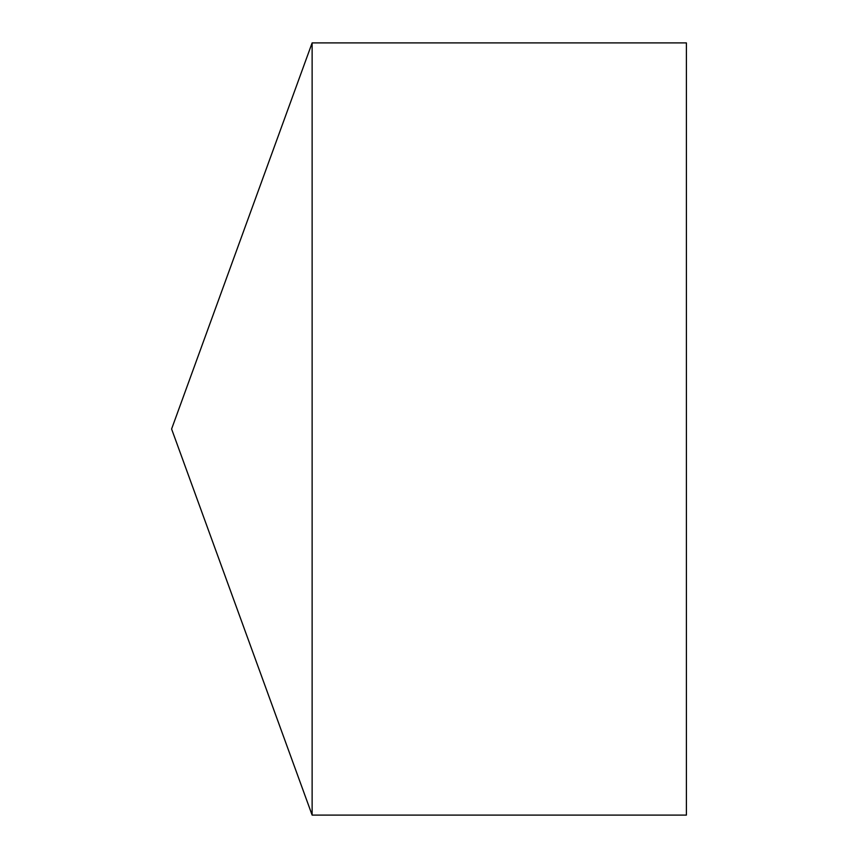 <?xml version="1.0" encoding="UTF-8"?>
<svg xmlns="http://www.w3.org/2000/svg" width="858" height="858" viewBox="0 0 858 858"><rect width="100%" height="100%" fill="white"/><g stroke="black" fill="none" stroke-linecap="round" stroke-linejoin="round"><path stroke-width="1.29" d="M171.6 429L312.13 815.1L312.13 42.9L171.6 429L312.13 815.1L686.4 815.1L686.4 42.9L312.13 42.9M686.4 815.1L312.13 815.1"/></g></svg>

